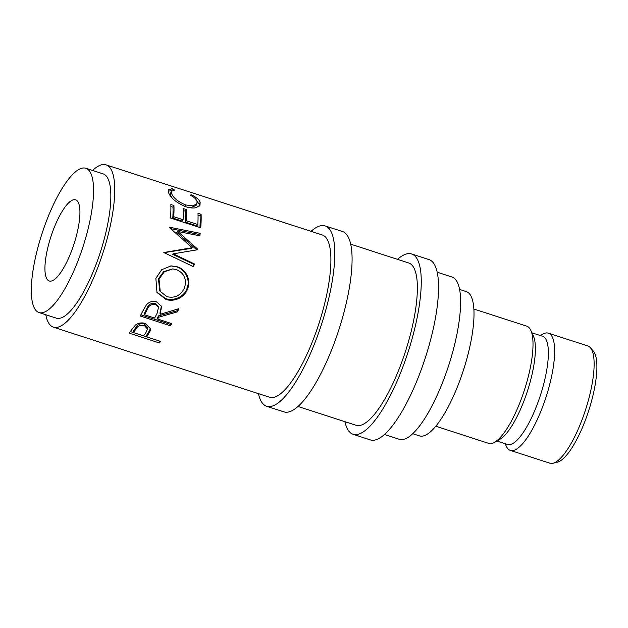 <?xml version="1.0" encoding="UTF-8"?>
<svg xmlns="http://www.w3.org/2000/svg" width="628" height="628" viewBox="0 0 628 628"><rect width="100%" height="100%" fill="white"/><g stroke="black" fill="none" stroke-linecap="round" stroke-linejoin="round"><path stroke-width="0.94" d="M590.414 347.755L593.334 351.154A59.252 16.815 108 0 1 588.593 410.987A59.252 16.815 108 0 1 557.326 462.216L552.97 463.26A61.615 17.49 -72 0 0 585.492 409.982A61.615 17.49 -72 0 0 590.414 347.755A61.615 17.49 -72 0 0 587.855 345.973L548.362 333.17A61.615 17.49 -72 0 0 547.773 333.021A61.615 17.49 -72 0 0 542.584 334.198L540.253 335.525M505.171 443.737L506.286 446.178A61.615 17.49 -72 0 0 510.36 450.402L549.845 463.205A61.615 17.49 -72 0 0 550.434 463.354A61.615 17.49 -72 0 0 552.97 463.26M258.43 393.638A94.797 26.91 -72 0 0 266.664 406.277L283.958 411.882A94.797 26.91 -72 0 0 284.861 412.117A94.797 26.91 -72 0 0 339.293 328.444A94.797 26.91 -72 0 0 342.425 231.528L325.131 225.923A94.797 26.91 -72 0 0 324.229 225.688A94.797 26.91 -72 0 0 311.048 231.324M266.664 406.277A94.797 26.91 -72 0 0 267.567 406.504A94.797 26.91 -72 0 0 321.999 322.831A94.797 26.91 -72 0 0 325.131 225.923M344.898 421.671A94.797 26.91 -72 0 0 353.132 434.309L370.426 439.914A94.797 26.91 -72 0 0 371.329 440.15A94.797 26.91 -72 0 0 425.76 356.476A94.797 26.91 -72 0 0 428.893 259.56L411.599 253.955A94.797 26.91 -72 0 0 410.696 253.72A94.797 26.91 -72 0 0 397.516 259.356M353.132 434.309A94.797 26.91 -72 0 0 354.035 434.537A94.797 26.91 -72 0 0 408.467 350.871A94.797 26.91 -72 0 0 411.599 253.955M49.683 281.093A42.657 12.113 108 0 1 49.282 280.991A42.657 12.113 108 0 1 50.687 237.376A42.657 12.113 108 0 1 75.187 199.72A42.657 12.113 108 0 1 75.588 199.83A42.657 12.113 108 0 1 74.183 243.444A42.657 12.113 108 0 1 49.683 281.093M510.36 450.402A61.615 17.49 -72 0 0 510.941 450.551A61.615 17.49 -72 0 0 546.329 396.166A61.615 17.49 -72 0 0 548.362 333.17M496.85 441.037L507.495 444.491A56.881 16.147 -72 0 0 508.036 444.632A56.881 16.147 -72 0 0 540.7 394.423A56.881 16.147 -72 0 0 542.576 336.278L531.932 332.824M435.824 426.239L488.741 443.392A61.615 17.49 -72 0 0 489.33 443.541A61.615 17.49 -72 0 0 494.519 442.363L499.857 439.333A56.881 16.147 -72 0 0 527.426 391.158A56.881 16.147 -72 0 0 533.368 335.972L530.817 330.383A61.615 17.49 -72 0 0 526.743 326.16L473.834 309.007M494.519 442.363A61.615 17.49 -72 0 0 524.38 390.169A61.615 17.49 -72 0 0 530.817 330.383M412.769 433.713L419.504 435.895A75.839 21.525 -72 0 0 420.226 436.083A75.839 21.525 -72 0 0 463.77 369.146A75.839 21.525 -72 0 0 466.282 291.612L459.539 289.43M39.046 312.548L56.339 318.153A75.839 21.525 -72 0 0 57.062 318.341A75.839 21.525 -72 0 0 100.606 251.404A75.839 21.525 -72 0 0 103.118 173.87L85.824 168.265A75.839 21.525 -72 0 0 85.102 168.076A75.839 21.525 -72 0 0 41.558 235.021A75.839 21.525 -72 0 0 39.046 312.548A75.839 21.525 -72 0 0 39.768 312.736A75.839 21.525 -72 0 0 83.312 245.799A75.839 21.525 -72 0 0 85.824 168.265M384.501 434.513L399.29 439.302A85.322 24.217 -72 0 0 400.099 439.514A85.322 24.217 -72 0 0 449.091 364.209A85.322 24.217 -72 0 0 451.909 276.987L437.127 272.191M350.659 244.159L408.679 262.967A85.322 24.217 108 0 1 405.853 350.196A85.322 24.217 108 0 1 356.869 425.501A85.322 24.217 108 0 1 356.052 425.289L298.041 406.481M147.564 335.556A85.322 24.217 -72 0 1 146.607 336.859L160.572 341.389A85.322 24.217 -72 0 1 159.371 342.951L129.109 333.138A85.322 24.217 -72 0 0 131.739 329.621L135.287 325.21C138.136 322.902 141.559 322.329 145.547 323.491L150.704 329.017L150.516 330.352L147.564 335.556L147.698 333.727L150.642 328.209M158.696 317.203A85.322 24.217 -72 0 1 157.714 319.063L171.687 323.585A85.322 24.217 -72 0 1 170.478 325.814L140.209 316.002A85.322 24.217 -72 0 0 142.901 310.954L146.3 305.027C149.048 301.801 152.471 300.749 156.576 301.864L161.545 306.503L160.171 314.306L178.909 308.686A85.322 24.217 -72 0 1 177.489 311.833L158.696 317.203L158.515 315.876L177.174 310.789A82.951 23.542 -72 0 0 177.999 308.976M155.862 278.353L161.718 269.687L171.13 265.88L177.112 266.719C185.715 269.106 191.202 279.743 187.772 288.417C185.087 297.295 174.184 302.421 165.831 299.352L156.984 292.483L155.862 278.353M197.577 249.748A85.322 24.217 -72 0 0 197.694 249.135L177.74 231.465L199.885 235.814A85.322 24.217 -72 0 0 200.191 233.318L169.466 227.203A85.322 24.217 -72 0 1 169.411 227.571L192.199 247.699L164.52 252.393A85.322 24.217 -72 0 1 164.418 252.794L193.605 266.759A85.322 24.217 -72 0 0 194.35 263.909L173.273 253.838L197.577 249.748M173.94 205.513A85.322 24.217 -72 0 1 173.752 216.699L183.062 219.721A85.322 24.217 -72 0 0 183.25 208.535L186.359 209.54A85.322 24.217 -72 0 1 186.163 220.726L197.804 224.502A85.322 24.217 -72 0 0 197.993 213.316L201.101 214.321A85.322 24.217 -72 0 1 200.74 227.823L170.478 218.01A85.322 24.217 -72 0 0 170.84 204.508L173.94 205.513L172.967 207.177L170.894 206.502M172.323 188.659L174.631 190.072L171.436 191.195L171.46 193.134C173.006 197.671 177.748 201.612 185.692 204.948L192.929 205.874L196.933 203.637L197.043 201.345C196.36 199.233 194.06 197.153 190.151 195.096L191.462 194.868C196.438 197.271 199.335 199.759 200.144 202.342L199.994 205.191L196.195 207.664C193.251 208.331 189.734 208.001 185.637 206.667C175.95 202.538 170.188 197.663 168.335 192.042L168.273 189.805L172.323 188.659L171.617 190.896M106.038 164.858L322.211 234.935A85.322 24.217 108 0 1 319.385 322.164A85.322 24.217 108 0 1 270.401 397.469A85.322 24.217 108 0 1 269.585 397.257L53.419 327.172A85.322 24.217 -72 0 0 54.228 327.384A85.322 24.217 -72 0 0 103.22 252.079A85.322 24.217 -72 0 0 106.038 164.858A85.322 24.217 -72 0 0 105.229 164.646A85.322 24.217 -72 0 0 92.559 170.455M45.789 314.738A85.322 24.217 -72 0 0 53.419 327.172M171.436 191.195L170.518 193.291L170.541 195.127L172.056 197.985M171.46 193.134L170.541 195.127M185.692 204.948L184.726 206.73M190.221 207.782L196.014 205.529L196.933 203.637M191.462 194.868L191.148 195.653M196.925 201.007L199.225 204.336L199.374 206.055M200.144 202.342L199.225 204.336M168.139 191.108L171.468 190.81M173.752 216.699L172.786 218.049A82.951 23.542 -72 0 0 172.967 207.177M172.786 218.049L182.096 221.072L183.062 219.721M183.305 210.529L185.386 211.204L186.359 209.54M186.163 220.726L185.197 222.076A82.951 23.542 -72 0 0 185.386 211.204M185.197 222.076L196.839 225.852L197.804 224.502M198.048 215.31L200.128 215.977L201.101 214.321M199.9 227.548A82.951 23.542 -72 0 0 200.128 215.977M192.977 266.46A82.951 23.542 -72 0 0 193.565 264.192L172.472 254.207L173.273 253.838M196.815 249.873A82.951 23.542 -72 0 0 196.823 249.826L197.694 249.135M196.823 249.826L176.813 232.446L177.74 231.465M199.107 235.665A82.951 23.542 -72 0 0 199.249 234.448L200.191 233.318M170.698 228.671L199.249 234.448M163.72 252.723L191.328 248.382L192.199 247.699M193.565 264.192L194.35 263.909M177.112 266.719L176.382 266.782C184.962 269.153 190.551 279.617 187.191 288.024C184.593 296.667 173.783 301.573 165.431 298.512L156.725 292.036M187.772 288.417L187.191 288.024M165.831 299.352L165.431 298.512M170.722 265.911L176.382 266.782M172.676 268.91L163.618 271.649L158.444 278.824L159.748 290.976L166.922 296.683C175.133 298.481 181.037 295.427 184.624 287.522C186.838 278.965 184.059 272.976 176.272 269.561L172.676 268.91L164.301 271.791L159.017 279.217L160.289 291.792M158.444 278.824L159.017 279.217M161.388 306.048L159.952 313.066L160.171 314.306M177.489 311.833L177.174 310.789M157.714 319.063L157.565 317.682A82.951 23.542 -72 0 0 158.515 315.876M170.478 325.814L170.361 324.378A82.951 23.542 -72 0 0 170.926 323.341M170.361 324.378L140.86 314.816M158.468 307.437L158.193 306.409L155.108 303.363C150.861 302.955 148.09 304.729 146.803 308.693A82.951 23.542 -72 0 1 144.369 313.403L144.526 314.785L154.614 318.051L157.102 313.341L158.468 307.437L155.422 304.407L155.108 303.363M144.526 314.785A85.322 24.217 -72 0 0 147.023 309.934L146.803 308.693M155.422 304.407C151.167 304.023 148.365 305.867 147.023 309.934M150.516 330.352L150.555 328.656M143.514 335.831L146.607 336.836L146.764 334.991A82.951 23.542 -72 0 0 147.698 333.727M159.371 342.951L159.559 341.059M147.486 329.033L147.517 327.4L144.338 323.875L144.346 325.5L147.486 329.033L145.931 332.597L143.498 335.854L130.326 331.56M144.346 325.5C140.091 324.896 137.273 326.113 135.883 329.151A85.322 24.217 -72 0 1 133.411 332.581L133.568 330.713A82.951 23.542 -72 0 0 135.97 327.376C137.312 324.417 140.099 323.255 144.338 323.875M135.883 329.151L135.97 327.376"/></g></svg>
